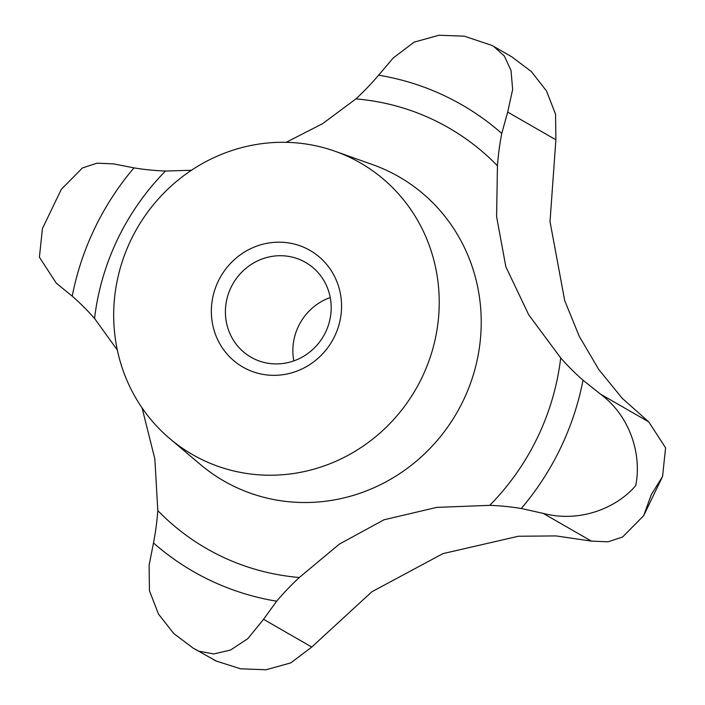 <?xml version="1.0" encoding="UTF-8"?>
<svg xmlns="http://www.w3.org/2000/svg" width="705" height="705" viewBox="0 0 705 705"><rect width="100%" height="100%" fill="white"/><g stroke="black" fill="none" stroke-linecap="round" stroke-linejoin="round"><path stroke-width="1.06" d="M302.013 260.559A54.682 52.293 -60.1 0 0 231.954 285.587A54.682 52.293 -60.1 0 0 251.033 357.224A54.682 52.293 -60.1 0 0 254.593 359.083A54.682 52.293 -60.1 0 0 324.644 334.055A54.682 52.293 -60.1 0 0 305.565 262.419A54.682 52.293 -60.1 0 0 302.013 260.559M330.248 297.545A54.682 52.293 -60.1 0 0 293.809 360.889M305.635 248.125A67.301 64.367 119.9 0 1 334.655 336.276A67.301 64.367 119.9 0 1 247.279 369.385A67.301 64.367 119.9 0 1 218.25 281.233A67.301 64.367 119.9 0 1 305.635 248.125M203.507 460.339A168.266 160.907 -60.1 0 0 421.96 377.563A168.266 160.907 -60.1 0 0 349.407 157.18A168.266 160.907 -60.1 0 0 335.201 151.311A168.266 160.907 -60.1 0 0 136.973 228.526A168.266 160.907 -60.1 0 0 169.887 438.695A168.266 160.907 -60.1 0 0 203.507 460.339M493.791 46.459L511.768 56.805L531.297 71.531L546.507 90.927L555.558 114.236L555.884 139.793L550.015 221.564L564.696 300.559L579.184 336.17L598.704 369.446L622.242 398.316L648.759 421.89L665.59 447.807L662.568 476.439L651.323 494.61L643.656 515.699L622.594 537.016L608.01 541.828L591.38 541.096L556.025 535.915L518.431 536.249L442.899 553.636L371.843 591.786L311.76 647.049L290.804 662.885L266.058 669.75L240.661 668.816L216.497 661.149L193.232 648.195L198.784 651.164L213.712 653.967L230.482 650.072L247.79 638.704L263.555 619.316L276.633 601.198A269.222 257.457 119.9 0 1 299.317 577.501L339.396 544.093L384.031 519.779L436.73 507.397L489.755 505.344A269.222 257.457 119.9 0 1 521.277 508.508L543.176 513.372C580.841 523.251 617.51 507.221 635.698 485.613C641.7 456.963 631.759 417.439 600.545 394.157L583.017 380.215A269.222 257.457 119.9 0 1 560.704 357.928L528.732 314.827L505.837 266.701L496.602 216.691L497.448 165.798A269.222 257.457 119.9 0 1 501.766 133.421L507.679 112.069L512.65 89.553L511.037 70.526L504.331 56.021L493.791 46.459L491.632 45.323L464.339 36.184L438.942 35.25L414.196 42.115L393.24 57.951L378.62 75.188A269.222 257.457 119.9 0 1 355.937 98.885L322.687 123.622L286.142 142.331M142.075 407.931L154.862 458.981L157.805 510.587A269.222 257.457 119.9 0 1 153.487 542.965L149.116 565.207L149.442 590.764L158.493 614.073L173.703 633.469L193.232 648.195M191.46 170.249L165.499 171.042A269.222 257.457 119.9 0 1 133.976 167.878L113.62 163.904L96.99 163.172L82.406 167.984L61.344 189.301L42.432 228.561L39.41 257.193L56.241 283.11L72.236 296.162A269.222 257.457 119.9 0 1 94.549 318.457L117.321 350.015M169.887 438.695L200.308 464.428A175.501 167.834 -60.1 0 0 235.373 486.996A175.501 167.834 -60.1 0 0 463.229 400.66A175.501 167.834 -60.1 0 0 387.547 170.795A175.501 167.834 -60.1 0 0 372.733 164.67L335.201 151.311M153.487 542.965A269.222 257.457 -60.1 0 0 210.91 580.717A269.222 257.457 -60.1 0 0 276.633 601.198M501.766 133.421A269.222 257.457 -60.1 0 0 444.344 95.668A269.222 257.457 -60.1 0 0 378.62 75.188M157.805 510.587A242.714 232.112 -60.1 0 0 222.401 556.844A242.714 232.112 -60.1 0 0 299.317 577.501M165.499 171.042A242.714 232.112 -60.1 0 0 94.549 318.457M497.448 165.798A242.714 232.112 -60.1 0 0 432.852 119.542A242.714 232.112 -60.1 0 0 355.937 98.885M600.545 394.157L648.759 421.89M263.555 619.316L311.76 647.049M507.679 112.069L555.884 139.793M543.176 513.372L591.38 541.096M489.755 505.344A242.714 232.112 -60.1 0 0 560.704 357.928M133.976 167.878A269.222 257.457 -60.1 0 0 72.236 296.162M521.277 508.508A269.222 257.457 -60.1 0 0 583.017 380.215M213.368 659.677L216.497 661.149M662.568 476.439L643.656 515.699"/></g></svg>
